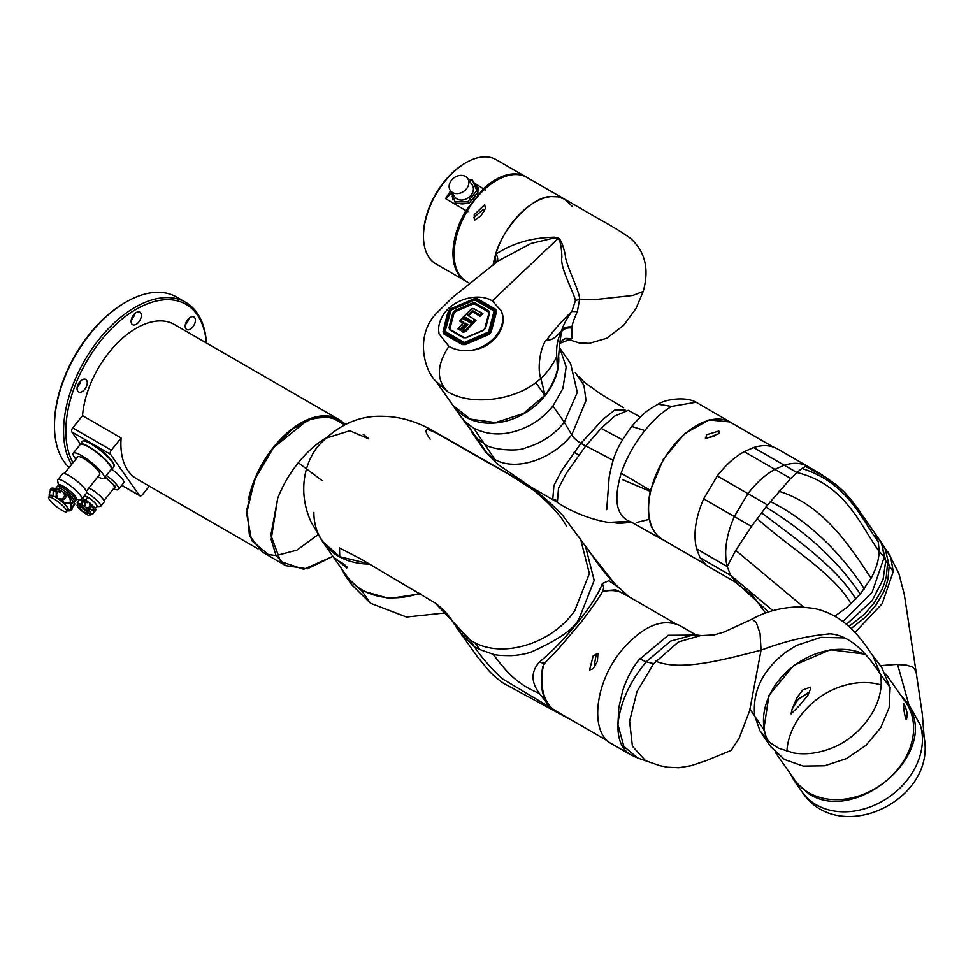 <?xml version="1.0" encoding="UTF-8"?>
<svg xmlns="http://www.w3.org/2000/svg" width="973" height="973" viewBox="0 0 973 973"><rect width="100%" height="100%" fill="white"/><g stroke="black" fill="none" stroke-linecap="round" stroke-linejoin="round"><path stroke-width="1.46" d="M248.492 499.453A76.259 44.028 -60 0 1 286.609 433.362A76.259 44.028 -60 0 1 338.713 419.387A76.259 44.028 -60 0 1 342.983 422.464M338.713 419.387L174.349 324.483A76.259 44.028 120 0 0 117.94 342.496A76.259 44.028 120 0 0 82.535 415.678L121.138 437.959A76.259 44.028 120 0 0 120.895 443.931A76.259 44.028 120 0 0 136.694 478.838L258.076 548.93M206.337 342.946A99.526 57.468 120 0 0 133.143 311.105A99.526 57.468 120 0 0 65.848 431.161A99.526 57.468 120 0 0 72.999 462.734M206.434 343.007A101.131 58.392 120 0 0 185.648 302.287A101.131 58.392 120 0 0 107.723 329.373A101.131 58.392 120 0 0 63.573 431.161A101.131 58.392 120 0 0 71.588 464.51M77.22 387.035A7.225 4.172 120 0 0 80.844 380.747M87.266 382.742A7.225 4.172 -60 0 1 84.104 390.015A7.225 4.172 -60 0 1 78.545 391.949A7.225 4.172 -60 0 1 77.049 388.641A7.225 4.172 -60 0 1 80.2 381.367A7.225 4.172 -60 0 1 85.77 379.434A7.225 4.172 -60 0 1 87.266 382.742M131.282 319.776A7.225 4.172 120 0 0 134.919 313.476M141.328 315.483A7.225 4.172 -60 0 1 138.178 322.756A7.225 4.172 -60 0 1 132.608 324.69A7.225 4.172 -60 0 1 131.112 321.382A7.225 4.172 -60 0 1 134.262 314.109A7.225 4.172 -60 0 1 139.832 312.175A7.225 4.172 -60 0 1 141.328 315.483M185.357 324.605A7.225 4.172 120 0 0 188.981 318.317M195.403 320.312A7.225 4.172 -60 0 1 192.24 327.585A7.225 4.172 -60 0 1 186.682 329.519A7.225 4.172 -60 0 1 185.186 326.21A7.225 4.172 -60 0 1 188.336 318.937A7.225 4.172 -60 0 1 193.907 317.003A7.225 4.172 -60 0 1 195.403 320.312M149.331 486.135L142.52 494.6A3.211 1.849 -60 0 1 139.784 495.768A3.211 1.849 -60 0 1 139.419 495.439L110.472 454.257A3.211 1.849 -60 0 1 110.168 453.126A3.211 1.849 -60 0 1 111.299 450.195L121.138 437.959M80.26 443.895L71.88 431.976A3.211 1.849 -60 0 1 71.576 430.832A3.211 1.849 -60 0 1 72.707 427.913L82.535 415.678M185.648 302.287L176.575 297.033A101.131 58.392 120 0 0 126.004 302.044A101.131 58.392 120 0 0 54.488 425.919A101.131 58.392 120 0 0 69.144 467.539M83.496 440.927A19.886 4.208 38.8 0 1 83.702 440.903A19.886 4.208 38.8 0 1 91.243 443.773A19.886 4.208 38.8 0 1 113.975 465.24A19.886 4.208 38.8 0 1 113.999 465.447M83.082 440.964A19.886 4.208 38.8 0 1 91.413 443.554A19.886 4.208 38.8 0 1 107.504 455.984A19.886 4.208 38.8 0 1 114.06 465.86M111.761 469.278A14.206 3.004 38.8 0 1 123.814 482.693L118.706 489.054A14.206 3.004 38.8 0 0 106.373 475.444M126.004 302.044L124.872 302.7A99.526 57.468 120 0 0 54.488 424.605L54.488 425.919M79.871 444.916A20.226 4.269 38.8 0 1 80.102 444.102L82.304 441.365A20.226 4.269 38.8 0 1 83.252 440.939A20.226 4.269 38.8 0 1 90.915 443.858A20.226 4.269 38.8 0 1 114.036 465.69A20.226 4.269 38.8 0 1 113.829 466.712L111.627 469.448A20.226 4.269 38.8 0 1 110.886 469.837M80.102 444.102A20.226 4.269 38.8 0 1 88.713 446.595A20.226 4.269 38.8 0 1 105.388 459.536A20.226 4.269 38.8 0 1 111.627 469.448M75.87 459.171A19.886 4.208 38.8 0 1 73.206 453.211L80.151 444.564A19.886 4.208 38.8 0 1 88.628 447.021A19.886 4.208 38.8 0 1 105.023 459.743A19.886 4.208 38.8 0 1 111.165 469.497L104.208 478.132A19.886 4.208 38.8 0 1 97.847 476.831M104.014 500.548L114.4 487.619A9.949 2.104 -141.2 0 0 104.792 477.415M73.206 453.211A19.886 4.208 38.8 0 1 81.671 455.668A19.886 4.208 38.8 0 1 98.066 468.39A19.886 4.208 38.8 0 1 104.208 478.132M88.75 488.142A10.995 2.323 38.8 0 1 91.754 489.541A10.995 2.323 38.8 0 1 100.815 496.583A10.995 2.323 38.8 0 1 104.208 501.971L100.766 506.252A10.995 2.323 38.8 0 1 100.183 506.483L96.874 506.605M86.67 492.958A10.995 2.323 38.8 0 1 88.312 493.822A10.995 2.323 38.8 0 1 97.373 500.864A10.995 2.323 38.8 0 1 100.766 506.252M86.366 491.11L99.708 474.52A14.096 2.98 -141.2 0 0 95.354 467.612A14.096 2.98 -141.2 0 0 83.739 458.599A14.096 2.98 -141.2 0 0 77.731 456.848L64.327 473.523M82.437 498.431L84.237 496.181A8.185 1.727 38.8 0 1 87.728 497.191A8.185 1.727 38.8 0 1 94.478 502.433A8.185 1.727 38.8 0 1 97.008 506.447L95.196 508.684M84.237 506.301L85.138 505.169A1.605 0.924 -60 0 1 85.198 503.309A1.605 0.924 -60 0 1 86.792 502.409A1.605 0.924 -60 0 1 87.059 502.773L87.935 501.606L85.32 502.202L84.237 506.301A8.185 1.727 -141.2 0 0 81.841 504.719L80.759 506.069A8.185 1.727 38.8 0 1 87.448 511.287A8.185 1.727 38.8 0 1 89.93 515.252L91.012 513.902A8.185 1.727 -141.2 0 0 85.381 507.164C89.662 508.186 90.903 506.629 89.115 502.518L90.051 503.175C94.077 506.787 95.986 509.074 95.78 510.022M85.539 499.927L87.035 498.054A8.185 1.727 38.8 0 1 87.156 498.115L85.648 499.988M89.93 515.252A8.185 1.727 38.8 0 1 86.548 514.303L85.612 512.966L86.779 511.53M58.465 485.174L57.65 480.626A15.398 3.247 38.8 0 1 57.784 479.75L62.613 473.754A15.398 3.247 38.8 0 1 69.168 475.663A15.398 3.247 38.8 0 1 81.854 485.503A15.398 3.247 38.8 0 1 86.609 493.043L81.793 499.04A15.398 3.247 38.8 0 1 80.966 499.368L76.344 499.538M57.784 479.75A15.398 3.247 38.8 0 1 64.34 481.647A15.398 3.247 38.8 0 1 77.037 491.499A15.398 3.247 38.8 0 1 81.793 499.04M89.224 502.579L91.28 504.428C91.693 507.188 90.598 508.538 88.02 508.49L85.49 507.225C90.477 511.47 92.094 513.768 90.331 514.109L92.313 514.595L95.573 510.533M57.869 485.928L58.648 484.955A11.457 2.42 38.8 0 1 63.537 486.366A11.457 2.42 38.8 0 1 72.987 493.7A11.457 2.42 38.8 0 1 76.514 499.319L75.553 500.511A11.457 2.42 38.8 0 1 75.286 500.694M74.58 501.569L75.468 500.475A11.457 2.42 -141.2 0 0 71.929 494.856A11.457 2.42 -141.2 0 0 62.479 487.522A11.457 2.42 -141.2 0 0 60.496 486.5A11.457 2.42 38.8 0 1 62.576 487.57A11.457 2.42 38.8 0 1 72.014 494.892A11.457 2.42 38.8 0 1 75.553 500.511M53.101 495.695L51.545 497.629A11.457 2.42 -141.2 0 0 51.508 497.617A11.457 2.42 38.8 0 0 48.65 497.239A11.457 2.42 38.8 0 0 53.272 503.905A11.457 2.42 38.8 0 0 63.744 511.263A11.457 2.42 -141.2 0 0 63.804 511.299A11.457 2.42 -141.2 0 0 63.938 511.348L63.938 511.348A11.457 2.42 -141.2 0 0 66.614 511.64A11.457 2.42 -141.2 0 0 62.09 505.072A11.457 2.42 -141.2 0 0 51.678 497.69A11.457 2.42 -141.2 0 0 51.545 497.629L53.065 495.744L53.284 490.647L53.977 489.784L58.234 489.176M57.638 498.419L61.846 499.015C64.984 497.167 65.325 494.795 62.868 491.912L65.665 494.089C66.492 496.826 65.714 498.687 63.342 499.672L57.723 498.456A11.457 2.42 -141.2 0 0 56.166 497.434L57.48 495.889A2.25 1.739 -66.5 0 1 59.426 491.839A2.25 1.739 -66.5 0 1 60.156 492.557L58.891 491.73M73.997 502.457L74.459 501.886A11.457 2.42 38.8 0 0 69.934 495.318A11.457 2.42 38.8 0 0 59.523 487.923L58.562 489.127L59.523 487.935M60.496 486.5L58.429 489.066L60.496 486.5M51.678 497.69L53.199 495.804L51.678 497.69M62.868 491.912A11.457 2.42 -141.2 0 0 61.433 490.964L56.957 491.329L56.264 492.192A15.288 3.235 -141.2 0 0 53.418 490.696L53.199 495.804A11.457 2.42 38.8 0 1 56.166 497.434L56.264 492.192M60.156 492.557L61.433 490.964A11.457 2.42 -141.2 0 1 62.953 491.949M58.368 498.748L57.845 498.517C65.057 503.978 68.475 507.784 68.098 509.937L70.178 509.888L74.739 504.209C74.69 502.323 73.693 502.104 71.734 503.564L71.041 504.415A15.288 3.235 -141.2 0 0 69.606 502.81C66.432 503.734 63.586 502.725 61.092 499.769M80.759 506.069L81.708 507.395A5.534 1.168 38.8 0 1 86.208 510.922A5.534 1.168 38.8 0 1 87.862 513.586A5.534 1.168 38.8 0 1 85.612 512.966M84.201 506.252L81.841 504.719M81.817 504.683L82.997 500.718L85.259 499.757L87.935 501.606M92.313 514.595L94.77 511.068A10.922 2.311 38.8 0 0 94.089 510.095L91.28 504.428M94.284 511.676A10.922 2.311 -141.2 0 0 93.603 510.716L88.02 508.49M93.603 510.716L94.089 510.095M81.574 507.322A5.534 1.168 -141.2 0 0 86.682 511.433L85.502 512.905A5.534 1.168 38.8 0 1 80.941 509.366A5.534 1.168 38.8 0 1 79.227 506.653A5.534 1.168 38.8 0 1 81.586 507.334L80.65 505.996L82.389 501.265L85.442 499.964M56.02 488.069L57.602 486.111A11.457 2.42 -141.2 0 1 60.46 486.488L58.404 489.042M79.531 499.417L79.214 499.818C76.867 502.98 76.539 503.661 78.217 501.837M86.475 514.194L85.502 512.905M57.443 488.604L51.922 488.057L50.754 489.03L49.1 495.16L49.562 496.096M53.065 495.744A11.457 2.42 -141.2 0 0 53.029 495.731L51.508 497.617M86.439 514.243A8.185 1.727 38.8 0 1 79.689 509.001A8.185 1.727 38.8 0 1 77.159 504.987L78.241 503.649A8.185 1.727 38.8 0 1 81.732 504.659M72.111 506.264A2.25 1.739 -66.5 0 1 70.433 509.134M58.368 489.237L54.111 489.845L53.418 490.696M63.075 492.01L64.084 492.63C67.964 495.062 71.443 498.687 74.52 503.491L74.739 504.209M48.65 497.239L50.158 495.354A11.457 2.42 38.8 0 1 53.029 495.731M77.159 504.987A8.185 1.727 38.8 0 1 80.65 505.996M73.449 504.89L71.893 509.597L69.095 510.922L67.709 510.278M65.665 494.089C69.01 495.987 70.555 498.614 70.287 501.959A15.288 3.235 38.8 0 1 71.734 503.564M70.178 509.888L71.041 504.415M57.589 488.665L61.335 490.854M69.606 502.81L70.287 501.959M57.723 498.456A11.457 2.42 38.8 0 1 68.122 509.755L66.614 511.64M369.509 564.06A76.259 60.144 144.9 0 1 338.519 556.24A76.259 60.144 144.9 0 1 322.829 542.01A76.259 60.144 144.9 0 1 313.89 512.37M335.563 558.697L347.519 567.368L346.741 567.94L335.417 558.441M347.519 567.368L346.741 567.94M419.716 593.275A76.259 60.144 144.9 0 1 362.248 590.003A76.259 60.144 144.9 0 1 346.558 575.761L322.829 542.01M368.718 438.859L349.781 430.735L325.274 438.385C315.666 444.235 306.677 452.348 298.31 462.734L322.197 480.686M446.048 612.844L406.556 617.052L370.482 603.26L351.642 584.627L345.78 576.296L361.664 590.72L389.297 598.529L420.579 593.785M298.31 462.734C289.662 473.498 282.802 485.308 277.743 498.164L270.859 535.199L280.638 561.53L303.71 569.29L332.912 556.337M325.274 438.385C315.605 444.308 306.629 452.421 298.334 462.759C289.638 473.583 282.778 485.393 277.743 498.164L271.163 539.516L275.967 555.328L285.612 565.654L307.383 568.804L332.924 556.361M363.197 434.262L368.816 438.823M341.097 567.989L345.78 576.296M345.974 424.192L338.604 419.947L324.337 416.371L307.541 420.178L273.51 447.629L255.571 477.439L246.996 508.867L249.441 535.539L262.345 552.019L285.612 565.654M276.223 555.583L296.838 550.195L318.11 534.639L296.887 550.171L276.223 555.583M340.538 561.847L345.573 565.495M344.673 424.812L330.479 416.931L312.199 418.439L292.326 429.142L273.51 447.629L254.561 479.835L246.643 513.452L251.593 540.489L268.268 554.513M268.524 554.574L276.113 555.583M607.87 741.061L555.936 711.068A67.745 39.115 -60 0 1 547.763 703.175A67.745 39.115 -60 0 1 543.591 664.523M596.388 653.479L594.284 665.167L595.634 665.289M589.589 669.996L593.177 655.851L597.933 653.418L597.434 661.251L593.226 668.694L589.589 669.996M470.312 640.222L474.265 646.534L479.774 649.526L493.068 654.221C495.889 655.206 501.995 655.668 511.372 655.632C518.293 655.243 524.727 654.111 530.674 652.251C559.025 639.626 575.298 628.132 579.494 617.758L594.187 580.382L585.454 546.157L562.467 515.082C544.649 496.777 528.29 483.995 513.391 476.734L434.749 431.757C417.405 421.564 399.952 416.42 382.401 416.298C358.028 415.447 336.317 425.724 317.259 447.118C303.576 465.082 298.091 493.798 311.263 522.379L322.817 541.766L339.747 556.702L339.516 547.969L361.153 559.159L435.369 603.126L470.312 640.222L474.921 642.764C504.428 658.332 552.214 643.092 574.666 610.886L589.358 573.523L580.626 539.285L577.913 535.795M566.31 525.87C561.166 516.055 550.596 504.428 534.591 490.964C518.5 480.03 503.369 470.823 489.212 463.355L445.622 438.288C437.984 433.751 431.963 430.82 427.573 429.482C424.897 429.92 425.76 433.131 430.175 439.139M435.369 603.126C443.737 609.536 450.085 616.614 454.427 624.374L469.424 639.662M339.747 556.702L369.047 563.793M585.454 546.157L585.454 546.157C588.02 548.225 602.774 574.034 619.935 588.507L622.635 590.745M474.265 646.534L460.886 633.715L474.265 646.534C481.331 657.176 490.647 667.892 502.202 678.692L550.56 707.578L539.334 693.372C513.817 683.143 503.175 667.04 493.068 654.221M587.351 549.076L616.444 585.868M539.334 693.372C530.905 681.915 530.978 671.431 539.553 661.908C564.267 641.766 595.695 602.919 602.336 583.532L608.976 580.699L619.935 588.507L629.215 596.923M547.811 704.379L546.023 701.436C541.122 690.842 541.766 687.935 541.414 675.627L542.752 666.359L545.366 662.467L542.837 663.16L539.553 661.908M550.56 707.578L559.426 713.087M602.287 591.791A67.745 39.115 -60 0 1 623.681 593.737L675.615 623.717M628.497 596.51L617.028 590.319L602.774 590.818L615.763 589.881L628.011 595.512M602.336 583.532L603.686 587.157L603.224 589.833C600.572 596.242 589.699 610.922 581.538 621.613L559.086 648.079L545.366 662.467M904.172 704.16C907.627 712.224 908.137 717.162 905.705 718.95C903.625 709.925 903.114 704.999 904.172 704.16L903.43 703.625M906.69 718.877L905.705 718.95M775.092 752.032L794.795 780.078A67.745 53.43 -35.1 0 0 805.255 790.514A67.745 53.43 -35.1 0 0 888.276 779.069A67.745 53.43 -35.1 0 0 905.644 702.165L885.929 674.119M797.41 700.098L807.493 693.068M807.772 695.427L810.448 689.188L810.351 687.157L802.859 689.954L797.179 697.325L792.119 709.159L798.529 698.736L807.76 693.226L807.772 695.427L799.405 705.644L791.049 713.902L792.119 709.159M679.993 625.688L679.373 625.347C661.725 617.964 642.496 626.32 621.662 650.402C594.394 682.815 589.273 733.484 612.199 744.102M766.967 739.942L763.793 729.592L750.049 709.305L754.768 716.006L759.974 730.845L769.923 742.606L778.449 748.14L793.603 752.98C804.075 754.659 814.9 753.71 826.077 750.11C859.597 740.015 885.637 704.209 880.565 675.189L880.419 674.289C870.154 658.32 852.859 635.503 830.127 633.837C807.882 635.71 784.87 641.158 761.068 650.159L760.059 633.338L756.228 622.452L752.032 619.181C765.715 611.458 781.587 607.334 799.648 606.836L813.866 608.405C825.53 610.874 836.05 615.897 845.415 623.474C861.531 637.047 868.998 650.913 873.097 656.13L880.419 674.289C870.154 658.32 852.859 635.503 830.127 633.837C807.882 635.71 784.87 641.158 761.068 650.159L749.599 710.837L739.188 738.069L731.21 750.402L706.252 760.618L690.964 765.739L678.704 767.721L667.235 767.186L659.755 765.654L645.476 760.679L632.401 746.169L629.604 721.2L636.974 691.621L653.661 663.659L678.436 641.912L700.864 635.503L694.053 634.749L670.543 641.11L646.242 661.798C629.726 681.757 620.336 702.384 618.037 723.693L617.928 724.63C617.624 739.675 622.015 749.806 631.1 755.012L611.774 743.871M617.977 723.657L618.779 707.821L622.562 691.244C626.296 679.568 631.635 669.205 638.568 660.168L668.135 635.296L696.157 635.089M767.916 740.854A67.745 53.43 144.9 0 1 789.091 669.655A67.745 53.43 144.9 0 1 866.25 655.121M880.991 684.931A67.745 53.43 -35.1 0 0 786.914 751.472M872.112 654.78L881.623 667.21L890.125 687.558L889.152 707.614L880.76 727.67L865.958 745.354L846.486 758.599L824.69 765.787L803.187 766.092L784.506 759.512L770.835 746.814L761.908 733.922M763.793 729.592L768.95 695.403L793.725 665.41L830.37 649.709L865.459 654.209M754.768 716.006L754.622 715.106C752.47 690.55 763.197 669.302 786.829 651.375L796.717 645.367L820.884 637.351L844.661 637.911M700.864 635.503L701.594 635.6M617.977 724.654L623.827 746.364L637.583 757.943L646.68 761.154M705.826 438.568L706.495 434.785L718.84 431.015L719.266 433.496L705.826 438.568M773.158 446.948L730.358 422.233A67.745 39.115 120 0 0 662.126 462.187A67.745 39.115 120 0 0 662.613 539.577L704.841 563.963M714.401 436.354L705.328 438.093M900.937 695.464L906.508 701.922L910.996 710.035C935.089 757.59 854.659 823.754 808.977 793.956L794.272 780.808L790.088 773.377M794.272 780.808L802.129 791.986C839.115 847.787 937.911 799.636 923.815 735.941L920.215 724.921L911.129 708.49M777.634 449.015L777.038 448.662C770.385 445.062 762.577 444.673 753.601 447.531L744.223 451.654C734.457 457.14 725.469 465.24 717.271 475.943L703.686 498.845C695.513 517.6 693.129 534.25 696.534 548.821L700.061 557.699L706.252 565.289L736.889 582.973L706.252 565.289M777.342 448.833L807.687 466.359C801.071 462.759 793.263 462.37 784.262 465.228L774.873 469.351C765.143 474.812 756.167 482.912 747.933 493.639L717.271 475.943M696.534 548.821L727.184 566.517L730.711 575.396L736.889 582.973M877.987 537.716L881.769 544.162L885.734 560.837L883.07 579.446L872.063 600.779L846.449 624.325M883.569 546.729L880.054 540.647L890.611 556.738L881.769 544.162L884.311 556.897L879.178 551.496C878.826 560.034 876.138 568.925 871.127 578.193L860.241 594.077C838.045 561.032 806.593 532.049 765.897 507.128L751.497 526.454L735.758 550.365L803.503 606.994M854.999 632.414L882.146 603.759L893.263 571.54L890.611 556.738M558.684 356.957A60.204 47.482 144.9 0 1 526.612 412.102A60.204 47.482 144.9 0 1 464.535 416.395A60.204 47.482 144.9 0 1 453.199 405.79A60.204 47.482 144.9 0 1 452.713 405.072M630.346 521.564L662.236 539.492M665.252 540.939C650 533.545 645.05 516.687 650.402 490.392L663.367 459.159L684.761 433.471L709.049 419.91L730.054 421.954L731.83 423.085M625.14 410.095L614.535 410.168L602.725 419.606L580.893 443.311L561.774 470.506L553.917 485.43L552.749 499.672L555.851 500.013M640.307 417.064L628.242 410.351L614.425 416.189L601.156 428.375L585.588 446.084L566.395 473.194L558.526 488.093L557.359 502.336C577.524 516.286 606.41 523.279 611.129 522.282L629.495 521.285M613.16 460.302L580.893 443.311C575.992 440.161 572.951 437.315 571.747 434.785C552.688 459.037 516.627 471.637 495.111 459.706L485.636 452.08L471.844 432.304M575.25 372.464L583.922 385.272L586.038 400.499L571.747 434.785L564.279 422.197C554.501 434.53 541.718 443.031 525.931 447.726C517.137 452.287 489.589 449.271 484.907 444.162L477.232 438.568L460.752 416.529L465.885 422.416L488.118 454.695M559.986 348.358L570.592 363.452L577.293 392.423L564.279 422.197L571.747 434.785M443.968 334.019L443.043 331.781L446.862 315.982L448.517 311.068L450.608 308.855L474.35 298.687L477.366 298.723L495.646 309.28L496.571 311.518L491.097 332.231L489.005 334.457L465.252 344.612L462.248 344.576L444.029 334.067M493.299 264.997L496.096 253.989C520.543 238.166 543.931 237.655 554.403 237.169L558.526 238.105C561.02 239.942 563.282 245.646 565.313 255.23C565.24 263.768 579.507 290.745 579.64 299.039L577.354 311.628C574.228 318.353 572.44 323.486 571.99 327.013L571.893 338.713L560.022 343.25L559.633 344.454L561.591 330.686C563.367 324.958 566.785 318.56 571.856 311.494L575.408 300.633C574.313 293.262 559.73 267.49 561.871 257.322C561.579 246.972 560.314 240.72 558.076 238.555L492.168 300.9L501.022 310.472C509.049 326.21 493.311 347.872 472.002 350.244C463.063 351.399 455.376 350.098 448.93 346.339L439.018 333.812L438.714 331.027M474.824 300.146L476.32 300.171L494.418 310.618L494.88 311.725L489.468 332.255L488.434 333.35L463.428 343.408L445.318 332.948L444.856 331.842L448.553 316.553L451.314 310.217M491.45 326.977L495.731 311.871L495.062 310.229L476.904 299.745L474.702 299.72L451.107 309.828L449.575 311.445L444.138 332.024L444.819 333.666L462.978 344.15L465.179 344.174L488.774 334.08L490.307 332.45L491.45 326.977M449.915 330.042L448.991 327.804L451.861 316.395L452.968 312.734L455.06 310.509L472.319 303.114L475.335 303.138L488.641 310.813L489.553 313.063L485.588 328.132L483.484 330.358L466.225 337.753L463.209 337.728L449.392 329.64M464.912 343.42L445.111 331.343L451.095 310.071L474.836 299.903L494.102 311.032L488.434 333.35M493.87 310.472L494.88 311.725M489.638 312.284L489.553 313.063M472.817 308.465L482.9 313.549L480.03 316.237L472.635 311.919L468.597 315.921L476.004 320.251L473.243 323.133L463.026 317.259L471.431 308.964M485.734 324.86L488.847 313.476L488.166 311.822L474.946 304.184L472.708 304.16L455.559 311.518L454.002 313.172L450.049 328.156L450.73 329.811L463.951 337.449L466.189 337.473L483.35 330.115L484.907 328.473L485.734 324.86M461.871 318.499L462.321 318.013L472.537 323.887L465.787 331.562L463.002 332.231L461.774 331.489L467.052 325.298L465.739 324.532L460.643 330.492L457.882 328.91L462.978 322.951L459.548 321.054L461.871 318.499M572.015 206.203L564.814 199.307L526.794 177.341A60.204 34.76 120 0 0 475.408 199.197A60.204 34.76 120 0 0 466.59 281.623L469.91 283.532M493.092 265.167A60.204 34.76 -60 0 1 513.44 221.163A60.204 34.76 -60 0 1 551.241 196.595C532.438 195.755 501.654 228.728 495.293 255.729L493.104 265.167M484.688 204.707L485.418 208.477L480.99 215.763L474.41 220.287L474.204 214.741L484.688 204.707M484.311 211.044L483.362 209.219L473.644 217.794M559.633 344.454L557.468 369.485C555.303 378.497 551.156 387.035 545.038 395.111A60.168 47.458 144.9 0 1 544.795 395.403L523.462 413.525L495.427 422.598L470.178 419.071L452.98 405.449L436.074 381.404L447.957 391.912C471.516 406.057 513.549 400.219 535.819 382.632L540.854 378.485C536.67 368.098 541.049 344.028 546.899 339.686C554.476 329.336 562.795 319.947 571.856 311.494L577.354 311.628M571.893 338.713L565.787 338.397M558.526 238.105L554.184 237.984L531.039 243.457L497.823 261.165L452.457 297.47L436.889 312.892C414.316 335.417 424.581 371.236 436.074 381.392M496.303 262.515C498.225 260.752 498.152 257.918 496.096 253.989M495.293 255.729L495.95 262.759M540.854 378.485L540.891 378.679C547.763 371.844 553.065 364.413 556.787 356.386C556.07 347.154 557.541 339.042 561.202 332.048C563.391 328.85 566.955 327.512 571.881 328.01M545.038 395.111L540.891 378.679M445.318 332.948L445.172 331.489L464.437 342.618L488.701 331.89L489.468 332.255M488.641 331.757L494.162 311.165M463.622 342.46L463.428 343.408M464.376 342.472L488.118 332.304M445.403 332.048L445.111 331.343M460.351 320.312L463.817 322.258L458.684 328.254L460.338 329.202L465.447 323.182L467.916 324.617L462.576 330.82L464.972 330.832L471.26 323.656L472.537 323.887L462.102 318.378L460.351 320.312L463.805 322.233L462.978 322.951M460.363 320.336L459.548 321.054L460.363 320.336M458.684 328.254L457.882 328.91L458.684 328.254M460.338 329.202L460.643 330.492M465.739 324.532L465.447 323.182L460.302 329.142L458.66 328.205M465.459 323.206L467.928 324.641L467.052 325.298M462.601 330.881L461.774 331.489L462.601 330.881M462.576 330.82L463.002 332.231M463.245 331.221L464.96 330.808L465.787 331.562M473.243 323.133L473 321.795L474.727 319.983L476.004 320.251L468.597 315.921M467.295 315.653L472.416 310.557L472.635 311.919M480.03 316.237L479.835 314.875L481.647 313.184L473.839 308.66L471.2 309.146L463.026 317.259L463.866 316.517L473 321.795M472.416 310.557L479.835 314.875M479.847 314.899L481.659 313.209L482.9 313.549L481.659 313.233M464.972 330.832L471.248 323.644M473 321.771L474.715 319.971M451.156 193.481L445.61 198.638A60.204 34.76 -60 0 1 450.304 191.426M423.474 236.366L423.474 235.052A58.599 33.824 -60 0 1 444.187 181.659A58.599 33.824 -60 0 1 464.912 163.294L466.043 162.637A60.204 34.76 120 0 0 444.758 181.513A60.204 34.76 120 0 0 423.474 236.366A60.204 34.76 120 0 0 435.94 263.926L465.459 280.966A60.204 34.76 -60 0 1 466.043 210.436L483.739 188.421A60.204 34.76 -60 0 1 525.651 176.697A60.204 34.76 -60 0 1 526.223 177.025M525.651 176.697L496.145 159.657A60.204 34.76 120 0 0 466.043 162.637M468.475 179.616L469.229 180.041M474.058 182.827L485.32 190.039M445.61 198.638L467.867 211.749M449.672 189.309A10.557 8.331 144.9 0 1 454.975 177.183A10.557 8.331 144.9 0 1 467.648 178.424A10.557 8.331 144.9 0 1 468.341 179.689A10.557 8.331 144.9 0 1 463.026 191.815A10.557 8.331 144.9 0 1 450.365 190.574A10.557 8.331 144.9 0 1 449.672 189.309M467.648 178.424L472.185 184.882A10.557 8.331 144.9 0 1 472.878 186.147A10.557 8.331 144.9 0 1 467.575 198.273A10.557 8.331 144.9 0 1 454.902 197.032L450.365 190.574M475.201 185.429A12.722 10.034 144.9 0 1 475.323 185.588A12.722 10.034 144.9 0 1 476.162 187.108A12.722 10.034 144.9 0 1 476.734 189.261M468.791 180.066L472.392 179.956L475.031 185.186A12.722 10.034 144.9 0 1 475.092 185.259A12.722 10.034 144.9 0 1 475.919 186.78A12.722 10.034 144.9 0 1 476.442 188.567L477.95 192.18L469.108 203.187L455.826 203.576L450.608 190.927M475.955 194.661A12.722 10.034 144.9 0 1 470.883 200.973M466.335 203.272A12.722 10.034 144.9 0 1 459.207 203.479M472.392 179.956L476.819 190.562L467.964 201.569L454.695 201.97M469.108 203.187L467.964 201.569M477.95 192.18L476.819 190.562M475.031 185.186L476.442 188.567M464.583 203.321A12.722 10.034 144.9 0 1 460.351 203.442M474.933 195.926A12.722 10.034 144.9 0 1 472.112 199.441M71.88 431.976L110.472 454.257M72.707 427.913L111.299 450.195M121.771 485.247L139.419 495.439M105.169 476.94L115.678 486.695L113.379 488.884M84.833 502.822A10.922 2.311 -141.2 0 0 82.498 501.326M82.997 500.718A10.922 2.311 38.8 0 1 85.32 502.202M80.285 499.392A10.922 2.311 38.8 0 1 82.875 500.657M79.214 499.818A10.922 2.311 38.8 0 1 82.389 501.265M78.095 503.832L81.708 504.61M50.049 495.598L53.004 495.683M53.284 490.647A15.288 3.235 -141.2 0 0 50.061 489.893M50.754 489.03A15.288 3.235 38.8 0 1 53.977 489.784M54.111 489.845A15.288 3.235 38.8 0 1 56.957 491.329M53.138 495.731L56.106 497.361M361.664 590.72L370.482 603.26M479.774 649.526L474.921 642.764M880.419 674.289L890.125 687.558M752.032 619.181L723.924 632.073L714.073 634.919L701.448 635.576M761.068 650.159C725.14 659.329 680.565 671.747 655.778 661.166M639.675 658.733A32.109 7.833 38.8 0 0 646.242 661.798L653.661 663.659M802.129 791.986A68.597 54.099 -35.1 0 0 816.834 805.133A68.597 54.099 -35.1 0 0 892.655 794.369A68.597 54.099 -35.1 0 0 920.215 724.921M744.223 451.654L790.672 478.473L767.588 504.999L747.933 493.639L734.335 516.541C726.162 535.332 723.778 551.995 727.184 566.517L735.758 550.365M753.601 447.531L796.911 472.525L790.672 478.473M777.038 448.662L807.687 466.359L805.583 466.468L801.947 468.487L796.911 472.525C845.367 484.286 860.266 525.238 879.178 551.496L878.315 542.022C860.594 517.259 847.179 482.778 801.947 468.487M700.061 557.699L730.711 575.396L772.842 610.63M703.686 498.845L751.497 526.454M878.157 537.96L856.629 506.909L844.528 492.326L836.415 484.968L825.299 477.038L805.583 466.468M736.804 582.949L768.548 612.029M767.588 504.999L765.897 507.128M770.312 501.594C810.643 521.054 844.819 558.234 864.304 588.92M778.935 491.268C824.313 505.06 851.193 548.59 871.127 578.193M875.128 533.836L878.315 542.022M834.81 616.262L847.264 607.14L860.241 594.077M884.311 556.897L872.149 592.241L842.946 621.565M757.213 518.548C789.991 548.444 832.815 572.319 851.034 603.783M761.518 512.807C796.559 539.322 837.121 567.709 855.814 599.052M885.235 549.1L889.2 565.775L884.287 558.77M887.534 563.391L886.306 576.648L884.421 583.386L881.733 590.052L874.216 602.834L864.267 614.413L848.93 626.466M887.729 551.569L898.894 573.584L904.331 594.673L915.994 671.261L912.881 667.247L906.945 665.228L896.352 664.413L880.431 665.654M909.086 705.571L897.556 664.413M893.263 571.54L889.2 565.775L887.972 579.032L886.087 585.758L883.399 592.423L875.895 605.206L865.934 616.785L851.144 628.497M465.885 422.416L473.559 428.011C490.611 436.695 509.426 435.782 530.017 425.286C539.006 420.336 546.644 413.914 552.919 406.045L562.917 388.507L566.177 366.979L559.755 348.018M628.363 520.835C616.043 514.51 613.647 498.626 621.175 473.206L621.175 473.206C626.296 458.161 634.189 443.943 644.856 430.54L631.732 426.442C615.836 447.823 612.856 458.283 609.147 477.378L606.726 509.609M622.525 439.784L601.156 428.375L585.588 446.084L566.395 473.194L558.526 488.093L557.359 502.336L530.528 486.792L497.981 464.449L485.101 451.436M621.175 473.194L650.402 490.392M696.121 402.226L671.589 406.422C661.932 412.248 653.017 420.287 644.856 430.54M637.096 522.367L649.21 519.351M611.129 522.282L618.792 523.365L630.224 521.637M585.588 446.084L580.893 443.311M671.589 406.422L658.016 404.245C665.24 399.234 685.612 396.266 695.999 402.177L730.054 421.954M628.242 410.351L614.425 416.189L601.156 428.375M650.195 491.304L622.525 479.653M574.009 452.287L578.716 454.975M495.111 459.706L473.559 428.011M552.932 406.057L564.279 422.197M501.022 310.472A33.313 25.189 155.2 0 1 499.283 331.124A33.313 25.189 155.2 0 1 472.002 350.244M575.408 300.633L579.64 299.039C583.836 300.098 595.756 299.587 598.383 299.234L632.827 295.439L643.189 291.462C649.563 268.949 645.123 251.083 629.859 237.85C622.185 232.352 611.385 225.785 597.446 218.134L564.814 199.307L558.198 196.887L551.241 196.595M535.819 382.632L544.795 395.403M643.189 291.462L635.953 308.599L623.596 325.396L606.714 338.276L589.224 343.384L578.996 342.91L566.031 338.701M571.99 327.013C567.271 326.514 563.817 327.743 561.591 330.686C555.522 337.984 550.633 340.988 546.899 339.686M448.93 346.339C436.488 365.143 436.172 380.346 447.957 391.912M556.787 356.386L557.468 369.485M462.26 344.588L462.978 344.15M490.307 332.45L491.097 332.267M495.731 311.871L496.51 311.676M495.062 310.229L495.646 309.28M476.904 299.745L477.366 298.723M474.702 299.72L474.35 298.687M451.107 309.828L450.608 308.855M449.575 311.445L448.517 311.068M444.138 332.024L443.043 331.781M444.819 333.666L444.102 334.08M484.907 328.473L485.539 328.327M488.847 313.476L489.48 313.318M488.166 311.822L488.641 310.813M474.946 304.184L475.335 303.138M472.708 304.16L472.319 303.114M455.559 311.518L455.06 310.509M454.002 313.172L452.968 312.734M450.049 328.156L448.991 327.804M121.698 485.332L139.784 495.768M113.33 488.957L117.186 489.893L118.706 489.054M82.316 498.395L85.138 499.696M77.208 502.883L77.791 504.209M67.49 510.557L69.095 510.922M567.964 718.244L503.6 683.35C496.753 678.473 491.547 673.912 488.008 669.692L477.512 656.86L456.057 626.843M630.601 754.732L637.583 757.943M679.896 625.639L696.364 635.138M906.508 701.922L911.239 708.636M873.827 531.793L851.789 500.511L844.528 492.326M843.141 490.951L837.048 485.478L822.416 475.067L808.004 466.541M735.442 582.426L752.652 595.549L765.605 613.099M880.054 540.647L878.254 538.081M924.35 739.638L922.27 713.878L915.994 671.248M631.732 426.442C645.756 410.533 647.982 410.278 658.016 404.245M618.792 523.365L631.72 522.379M623.62 407.687L600.864 394.101L584.08 382.073L579.385 376.879M453.199 405.79L460.752 416.529M494.016 302.092C479.701 291.073 451.18 299.331 442.143 316.845C439.005 322.537 437.959 328.193 439.018 333.812M560.022 343.25C562.272 339.954 564.559 338.422 566.882 338.677L565.86 338.385M477.779 196.376L478.047 187.497L474.106 182.948M452.238 196.072L453.004 200.073M472.635 202.834L471.564 203.576"/></g></svg>
